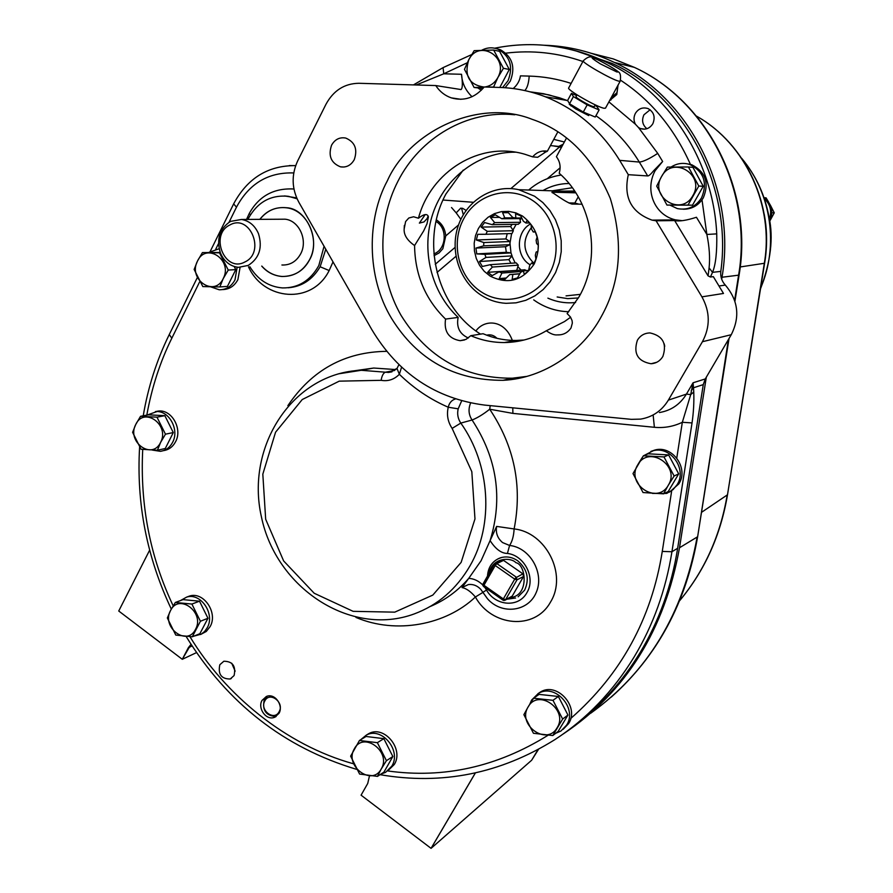 <?xml version="1.0" encoding="UTF-8"?>
<svg xmlns="http://www.w3.org/2000/svg" width="893" height="893" viewBox="0 0 893 893"><rect width="100%" height="100%" fill="white"/><g stroke="black" fill="none" stroke-linecap="round" stroke-linejoin="round"><path stroke-width="1.34" d="M475.344 772.947L431.062 848.35L531.659 760.233L538.468 749.406M436.364 219.879C441.968 223.473 445.094 228.82 445.752 235.908L442.861 248.712L439.077 252.942L434.065 255.666M182.284 659.302L191.035 644.322L188.334 647.738L182.284 659.302L118.736 611.013L149.644 550.155M431.062 848.35L361.073 795.172L367.726 783.474L369.479 775.861M706.307 377.192L679.506 547.755C664.66 629.889 626.004 691.896 563.516 733.789L562.925 734.169M544.641 45.253C568.785 46.101 592.081 51.85 614.529 62.499C689.441 96.879 736.937 190.254 722.013 277.254L721.7 279.252M473.335 202.287L443.006 200.032M192.095 645.952L188.334 647.738M182.373 659.257L196.56 652.593M496.943 338.302C494.052 335.344 490.692 334.283 486.864 335.121L486.674 335.176M462.496 208.259L466.146 210.424M461.569 208.192L463.3 214.767M765.77 254.237C767.254 240.876 766.752 227.592 764.263 214.387M333.011 261.883L329.16 270.546C312.037 305.071 263.647 300.561 248.488 266.817M246.524 219.432L249.192 213.628L250.509 214.655M480.523 334.116C436.387 306.589 420.223 240.809 445.998 193.87L463.233 170.094M550.423 145.592L558.694 146.419L563.115 144.298M553.783 139.364L564.365 141.998M566.542 137.968L556.406 156.699C560.067 161.644 561.005 167.147 559.197 173.22C592.517 202.142 601.86 257.452 579.099 296.722L567.122 313.566L570.471 317.015L572.067 320.576L572.346 323.054L571.018 327.988C567.624 332.843 563.048 335.143 557.288 334.897C554.33 335.232 550.68 333.859 546.326 330.767L564.532 321.547L570.616 317.227M425.18 214.61L419.364 223.116L424.03 221.911L427.144 218.528M426.977 223.842L423.65 230.963L414.575 245.542C407.197 240.396 403.725 234.87 404.161 228.943L405.612 221.564L408.804 218.004L413.582 216.765L418.437 218.227C424.153 213.84 427.468 213.394 428.394 216.899L426.977 223.842M588.71 115.577L575.684 108.957L569.299 104.358L570.772 104.503M547.029 151.118L537.653 157.291L532.674 156.878L525.028 154.31C479.865 140.681 430.761 171.467 418.437 218.227M543.949 151.386L546.739 151.654M543.904 151.464L546.17 151.006M557.846 131.829L547.398 151.185C541.571 150.292 536.671 152.19 532.674 156.878M526.747 376.399L512.381 378.185C464.539 378.576 427.423 357.635 401.057 315.363C378.029 275.122 376.701 222.524 397.977 181.19C420.09 137.555 467.206 109.828 514.748 114.773M601.034 317.071C582.973 350.726 544.306 378.487 503.072 380.318C454.537 380.496 417.399 359.912 391.659 318.589C366.119 276.696 366.911 218.383 387.361 180.777C409.005 131.762 478.157 97.828 531.982 119.26C566.787 131.014 592.896 157.447 610.332 198.57C623.705 242.851 620.602 282.344 601.034 317.071M484.81 587.382L486.529 590.039C495.213 605.889 518.465 608.189 526.881 592.718C536.101 577.771 524.247 555.256 507.414 553.448C501.341 553.381 495.57 549.106 490.101 540.6L481.081 560.726L468.736 578.351C473.87 578.653 478.536 580.852 482.756 584.96M618.045 85.114L616.784 94.558L609.662 100.496M279.029 713.306L274.865 717.157C266.393 721.187 257.329 708.383 262.006 700.436L266.348 696.495C274.787 692.667 283.695 705.437 279.029 713.306M235.149 671.168L231.7 663.209M234.1 675.543L230.215 678.993C221.33 679.015 217.87 674.271 219.812 664.749L223.83 661.244C232.649 661.322 236.076 666.089 234.1 675.543M608.903 101.88L635.448 124.261C633.55 120.678 633.539 117.039 635.403 113.333C638.551 108.511 642.793 106.937 648.128 108.611C653.933 112.027 655.507 117.072 652.839 123.736C649.747 128.48 645.617 130.088 640.448 128.57L638.517 127.565L657.728 153.384C649.3 158.887 643.161 161.778 639.31 162.057C627.846 143.26 613.379 127.822 595.932 115.744M646.9 128.715C642.458 124.964 641.475 120.321 643.953 114.784L650.115 109.761M575.538 724.614C601.089 705.291 622.622 681.259 640.147 652.504C659.034 621.115 671.536 586.377 677.653 548.28L703.271 384.604L705.291 378.933L731.255 334.708C740.208 316.915 738.232 300.372 725.328 285.101C721.79 281.228 720.283 276.663 720.807 271.394C732.573 186.124 685.087 96.757 612.107 63.436L575.137 50.611M664.169 343.76L664.749 346.261M637.379 340.255C633.17 353.494 637.736 361.33 651.064 363.752C656.165 363.384 660.094 360.962 662.852 356.497C667.116 343.716 662.852 335.857 650.037 332.933C644.534 333.044 640.314 335.478 637.379 340.255M331.571 145.191C328.044 155.828 331.024 163.039 340.512 166.846C346.428 167.717 351.005 165.317 354.264 159.668C357.814 149.254 354.979 142.054 345.736 138.058C339.641 136.986 334.92 139.364 331.571 145.191M628.304 174.682C623.303 197.331 631.217 212.489 652.057 220.136L656.098 220.794L701.931 296.856C710.181 311.847 710.337 326.805 702.423 341.718L668.366 400.12C661.836 410.769 652.571 417.109 640.594 419.118L631.329 419.342L484.698 405.098C435.851 398.769 398.233 373.631 371.856 329.673L298.798 202.164C291.676 188.646 291.297 174.905 297.648 160.952L325.945 104.325C333.446 90.539 344.419 83.518 358.841 83.283L435.762 85.561C439.691 91.532 444.87 95.64 451.311 97.873C464.025 101.445 474.987 97.817 484.173 86.989L499.511 87.447C515.116 87.916 530.364 91.019 545.243 96.734C576.253 109.046 601.056 130.255 619.664 160.349L628.304 174.682L647.693 175.932C648.698 176.111 650.729 174.325 653.788 170.585L662.639 161.488L655.138 170.686C644.411 190.622 654.614 215.113 675.499 219.868L681.895 220.638M259.841 219.354C266.694 210.569 275.569 206.707 286.474 207.734C306.556 208.415 320.967 240.362 309.614 259.729C303.776 270.791 294.567 276.383 281.965 276.506C273.827 275.736 267.085 272.265 261.738 266.092M247.874 219.421L248.187 218.796C257.407 202.075 270.825 194.585 288.461 196.337L297.068 198.793M324.07 246.267L318.79 265.601C310.329 280.692 298.217 288.126 282.445 287.926C268.626 286.731 257.764 279.665 249.85 266.739M427.2 218.405L428.138 215.95M468.323 337.989C459.638 334.094 456.234 327.229 458.142 317.395C431.051 292.156 420.703 249.493 432.915 213.46C445.082 177.439 478.938 151.743 515.44 152.19M524.113 340.01L516.054 340.456C504.623 340.49 493.628 338.235 483.057 333.714L470.812 335.69C481.316 340.244 492.467 342.544 504.266 342.555C519.425 342.343 533.445 338.414 546.326 330.767M458.142 317.395L445.551 319.091C425.325 299.322 414.999 274.81 414.575 245.542M445.551 319.091C443.788 331.493 448.666 338.704 460.174 340.691L465.99 339.385L470.812 335.69M430.113 606.548C444.937 600.364 457.808 590.965 468.736 578.351L462.005 587.572L468.423 584.547C473.123 584.022 477.253 585.629 480.802 589.391L482.856 592.293M486.529 590.039L482.867 592.327L487.533 598.812C501.799 615.11 528.422 611.794 536.269 592.349C544.685 573.206 529.973 547.465 509.59 545.467L502.569 542.564C497.524 538.278 495.537 532.887 496.631 526.401L490.101 540.6C503.072 498.327 497.066 458.131 472.084 420.011C477.487 417.857 483.347 414.263 489.699 409.217C514.379 446.176 522.517 486.082 514.122 528.946C545.556 532.116 567.848 574.232 550.49 602.105C534.606 630.938 491.373 626.339 475.389 597.004C470.767 591.523 466.313 588.387 462.005 587.572M701.931 296.856L723.486 293.451L713.328 276.651L710.437 277.009L712.514 272.343L709.098 267.9L708.071 275.881L710.437 277.009M691.249 390.52L693.504 387.774L693.057 382.784L690.724 394.572L682.33 422.277C673.478 426.53 664.158 428.205 654.379 427.289L512.895 413.392L489.699 409.217L490.224 405.634M703.271 384.604L693.504 387.774L693.761 392.027C694.14 402.006 693.571 412.309 692.042 422.925L682.33 422.277L676.771 458.053M549.117 45.699C568.629 47.876 587.471 53.256 605.655 61.863C667.964 90.796 713.273 159.88 716.733 233.877C717.112 251.96 715.706 264.786 712.514 272.343L720.807 271.394M635.448 124.261L638.517 127.565M482.912 592.394L475.389 597.004C446.143 624.81 396.436 634.61 355.95 617.42M507.414 553.448L509.59 545.467C512.225 541.504 513.732 536.001 514.122 528.946L496.631 526.401M287.87 405.668C311.936 369.925 344.888 351.82 386.725 351.34M470.611 402.989C468.122 409.106 468.613 414.776 472.084 420.011L460.799 423.081L452.126 428.394L471.817 471.671L474.976 518.922L461.145 562.378L432.804 595.095L394.762 612.151L353.115 611.337L314.191 593.242L283.628 560.916L265.668 519.224L262.821 474.172L275.557 432.223L302.247 399.528L339.228 381.155L381.121 380.329C381.903 375.741 383.331 373.028 385.396 372.202L394.65 370.461M338.19 373.888L361.219 370.294C293.004 372.749 245.24 446.266 261.437 516.924C276.049 587.895 350.547 637.401 414.196 613.938C437.86 605.141 456.446 589.123 469.975 565.883C494.097 524.37 490.38 464.505 460.799 423.081C457.875 418.672 457.004 413.917 458.187 408.827L461.659 400.857M199.697 281.73L171.836 338.179C160.215 361.587 151.866 387.238 146.798 415.133M142.724 449.447C139.967 504.98 150.124 557.109 173.186 605.845M189.975 636.709C224.924 694.475 285.459 745.041 353.595 763.816M387.718 770.949C443.754 778.774 497.155 766.897 547.945 735.319M570.75 718.463C621.015 674.449 651.522 618.771 662.271 551.416L671.648 491.05M435.762 85.561L461.034 89.557C462.596 88.418 462.753 83.328 461.525 74.275C461.982 82.904 465.476 90.383 472.029 96.723M716.733 233.877L706.865 234.457L702.01 199.865M690.613 164.803C674.338 128.391 651.008 100.217 620.613 80.247M582.895 61.505C557.801 52.732 532.105 49.952 505.806 53.156M467.251 62.778L443.754 73.795L461.525 74.275M709.098 267.9C710.136 257.921 709.388 246.781 706.865 234.457L696.451 217.267C686.337 220.493 679.071 221.587 674.65 220.56L656.098 220.794M693.761 392.027L690.724 394.572L686.427 394.114L693.057 382.784L705.291 378.933M413.47 84.902L443.073 67.622L443.754 73.795L416.272 84.98M524.816 90.573C527.272 87.972 528.734 83.149 529.192 76.095L520.452 75.86C519.681 80.828 517.259 85.058 513.196 88.541M391.514 371.946L388.5 372.437L397.005 368.452L399.35 374.29L401.582 367.168M455.352 398.97C451.612 400.176 449.246 402.933 448.253 407.23C430.08 399.338 413.772 388.355 399.35 374.29C394.226 379.514 388.154 381.523 381.121 380.329M534.606 196.237L542.888 202.588L549.921 210.536L555.457 219.767L559.264 229.959L561.217 240.73L561.239 251.692L559.342 262.43L555.58 272.566L550.121 281.719L543.156 289.578L534.952 295.84L525.81 300.305L516.054 302.827L506.052 303.33C497.088 302.816 488.75 300.081 481.048 295.136C459.337 281.15 449.458 250.52 458.433 225.215C467.229 199.842 493.695 183.969 518.766 189.707L534.606 196.237M566.05 295.884L580.383 294.355M582.136 204.207L571.955 204.062C569.12 203.28 564.733 200.869 558.784 196.84L551.919 192.207L575.873 192.821M574.712 191.057L560.916 191.113M531.324 199.652C554.732 213.963 563.316 248.991 549.429 273.682C535.9 298.586 503.898 306.846 481.36 291.966C458.622 277.433 450.362 243.566 463.567 219.075C476.427 194.384 508.106 184.963 531.324 199.652M542.977 190.51C551.104 185.923 559.811 183.59 569.075 183.5M525.899 223.004L523.309 221.174L520.731 215.872L515.585 213.717L515.808 218.026L512.761 217.49L508.084 212.4L502.614 212.69L504.757 217.892L501.799 218.74L495.302 214.778L490.436 217.434L494.677 222.614L492.3 224.69L484.575 222.536L481.16 227.09L487.288 231.343L485.904 234.267L477.744 234.312L476.337 239.983L483.827 242.55L483.66 245.843L475.924 248.087L476.762 253.902L484.888 254.338L485.971 257.418L479.429 261.515L482.365 266.482L490.268 264.685L492.411 267.052L487.656 272.309L492.199 275.58L499.064 271.84L501.922 273.068L499.22 278.627L504.601 279.643L509.803 274.553L512.861 274.43L512.169 279.364L517.471 277.935L520.619 272.332L523.376 270.88L524.269 274.341L528.567 270.691L529.661 265.534L531.614 262.977L533.411 264.384L535.945 259.137L535.32 255.309L536.135 252.105L537.966 251.223L538.289 245.285L536.604 243.432L536.135 240.139L537.128 237.136L535.164 231.555L533.266 231.99L531.592 229.188L531.011 224.623L527.116 220.381L525.899 223.004L529.638 222.949M490 276.004L484.24 271.305L479.597 265.355L476.27 258.457L474.44 250.955L474.183 243.209L475.522 235.596L478.391 228.508L482.655 222.279L488.103 217.233L494.465 213.617L501.442 211.619L508.675 211.362L515.808 212.847L522.461 216.017C538.412 228.664 542.33 244.649 534.204 263.993C522.472 280.904 507.737 284.912 490 276.004M568.718 311.735L568.517 311.724C557.031 311.378 546.382 308.085 536.57 301.845L533.713 299.892M521.311 218.595L520.05 219.767M516.187 224.322L512.939 230.081M511.622 233.553L509.97 243.175L510.986 252.898M511.912 256.045L515.194 262.955M517.84 266.65L521.11 270.077M531.391 227.559C522.126 239.96 522.818 251.726 533.489 262.843M530.498 223.964C515.908 231.767 515.629 256.369 529.984 264.719L530.208 264.864M578.865 204.162L574.846 203.024L568.763 202.923M575.605 302.504C566.006 303.52 556.763 302.068 547.889 298.139M528.701 190.03C538.166 181.837 549.005 176.847 561.195 175.05M526.58 270.612L524.749 269.786L499.064 271.84M487.656 272.309L517.27 270.378M492.411 267.052L518.297 265.165L516.813 269.999M518.297 265.165L516.221 262.888L490.268 264.685M479.429 261.515L508.876 259.629L510.93 263.256M485.971 257.418L512.046 255.878L508.876 259.629M476.762 253.902L506.309 252.306L511.008 252.909L484.888 254.338M475.924 248.087L505.505 246.736L506.309 252.306M483.66 245.843L509.836 244.704L505.505 246.736M476.337 239.983L505.907 238.944L509.992 241.534L483.827 242.55M507.224 233.676L505.907 238.944M485.904 234.267L512.013 233.542L513.363 230.718L487.288 231.343M531.614 262.977L534.304 262.788M523.376 270.88L528.623 270.445M512.861 274.43L519.782 273.85M519.86 273.693L509.803 274.553M499.22 278.627L506.298 277.991M501.922 273.068L522.505 271.383M490.436 217.434L499.589 217.39M519.838 218.606L520.541 222.301L494.677 222.614M501.799 218.74L522.059 218.595M502.614 212.69L508.363 212.69M514.971 217.836L504.757 217.892M521.769 217.981L515.808 218.026M535.331 231.946L533.266 231.99M481.16 227.09L510.595 226.554L513.363 230.718M512.091 224.389L510.595 226.554M492.3 224.69L518.241 224.288L520.541 222.301M509.992 241.534L509.836 244.704M511.008 252.909L512.046 255.878M618.068 85.069L616.94 92.705L611.236 97.616M610.957 100.005L609.83 100.172M274.865 717.157L276.093 716.51C265.846 715.885 261.939 710.181 264.35 699.431L267.331 696.183M264.83 700.893C269.641 691.07 284.7 702.4 279.129 711.71C274.251 721.511 259.305 710.158 264.83 700.893M764.352 198.603C770.369 204.363 772.054 211.284 769.398 219.365M769.688 221.308C773.762 211.775 771.853 203.816 763.95 197.431M770.067 220.56L774.264 212.813L770.268 204.955M768.516 201.885L766.049 197.833L764.453 197.777M771.876 212.813L774.264 212.813M505.092 87.726L510.26 81.174C515.685 67.254 512.437 56.795 500.493 49.785L496.207 48.568M481.651 50.276C487.098 47.396 492.623 47.061 498.216 49.282C510.193 56.304 513.453 66.796 508.017 80.761L502.558 87.57M481.349 90.215L478.19 88.173M683.145 209.208C691.818 209.286 698.538 205.502 703.304 197.844C709.41 182.898 705.548 171.858 691.729 164.736L685.835 163.575M671.067 167.047C677.039 163.252 683.346 162.426 689.988 164.569C703.851 171.724 707.725 182.797 701.597 197.788C695.658 206.93 687.543 210.525 677.262 208.571L669.929 205.111M222.569 289.578C229.267 289.444 234.368 286.14 237.884 279.665L240.072 267.42M208.962 252.351L219.12 248.756M237.158 267.208L234.993 279.855C231.365 286.519 226.096 289.823 219.209 289.779L210.625 286.82M163.386 450.652L163.352 450.652C168.744 449.893 172.818 446.902 175.597 441.678C182.719 428.874 171.769 409.374 158.452 411.048L155.382 411.606C168.755 409.932 179.739 429.488 172.606 442.325C169.815 447.572 165.73 450.563 160.36 451.322L152.536 450.117M146.932 415.111L158.452 411.048M200.59 634.521L206.283 631.451L210.134 626.585C218.205 612.866 203.749 591.4 189.629 596.011L187.095 596.948M180.386 600.609L186.682 597.093C200.836 592.472 215.325 614.004 207.232 627.757L204.653 631.418L201.282 634.142L193.848 636.151M387.662 770.983L394.26 764.531C404.216 749.06 384.191 724.87 368.809 733.611L366.521 735.006M360.727 739.705L366.286 735.14C381.702 726.377 401.772 750.633 391.804 766.149L385.553 772.378L381.043 774.03M563.17 729.302L568.618 723.576C579.858 706.843 556.964 681.459 540.365 692.053L537.91 693.716M529.839 704.075L531.625 700.045L538.267 693.515C554.899 682.888 577.86 708.361 566.586 725.138L560.916 731.032L555.747 733.265M669.56 492.11L678.859 483.85C689.016 468.445 672.63 445.172 655.116 449.96L650.885 451.4M638.886 462.898L642.659 456.892M644.032 455.519L653.296 450.708C670.855 445.908 687.297 469.26 677.117 484.709L673.032 489.654L666.68 493.438L652.437 493.416M696.663 174.18L699.732 179.817M699.61 192.676L696.294 198.503M661.546 176.602C672.596 154.936 705.671 174.738 692.879 195.567C681.56 217.144 648.954 197.197 661.546 176.602L667.361 167.091L688.436 166.98L698.795 186.045L687.978 205.111L666.948 205.066L656.701 186.112L661.523 176.591M688.436 166.98L692.957 167.371L703.237 186.28L692.499 205.189L666.948 205.066M698.795 186.045L703.237 186.28M692.499 205.189L687.978 205.111M502.96 57.621L506.275 63.827M506.387 74.99L502.569 82.245M484.106 87.079C469.16 84.846 464.025 75.793 468.702 59.909C478.737 38.633 509.501 57.063 497.847 77.546C494.822 82.96 490.48 86.119 484.799 87.012M482.99 88.44L474.116 87.492L464.472 69.353L468.68 59.898L474.183 50.655L493.673 50.041L503.429 68.292L497.881 77.568L493.583 87.045L487.466 87.09M493.673 50.041L499.611 51.37L509.3 69.464L499.834 87.447M503.429 68.292L509.3 69.464M495.168 87.313L493.583 87.045M484.062 87.146L474.116 87.492M233.62 273.984L229.936 281.373M197.487 261.091C206.026 241.88 233.185 260.131 223.228 278.549L219.857 286.943L202.811 286.575L194.138 269.452L197.465 261.069L202.421 252.596L219.488 252.831L228.251 270.054L223.261 278.56C214.487 297.682 187.664 279.33 197.487 261.091M202.421 252.596L220.203 252.44M234.2 266.516L235.785 269.63L227.436 286.396L219.857 286.943M220.337 252.797L219.488 252.831M228.251 270.054L235.785 269.63M155.561 415.189L159.066 415.368M167.069 420.112L171.266 428.517M171.244 436.632L167.772 443.564M135.747 424.499C143.918 406.203 170.117 424.901 160.595 442.381C152.234 460.598 126.337 441.812 135.747 424.499L140.536 416.305L156.978 417.165L165.462 434.177L160.628 442.392L157.425 450.239L141.016 449.246L132.611 432.324L135.736 424.488M140.536 416.305L148.495 414.821L164.848 415.669L173.287 432.558L165.294 448.498L157.425 450.239M164.848 415.669L156.978 417.165M165.462 434.177L173.287 432.558M189.327 600.219L194.451 600.71M201.606 605.421L205.948 614.194M205.792 622.432L202.599 628.505M170.541 610.544C178.801 592.818 205.156 612.475 195.534 629.342C187.072 646.979 161.041 627.254 170.541 610.544M200.412 621.26L192.296 636.787L175.765 635.068L167.337 617.967L170.53 610.533L175.341 602.462L191.895 604.059L200.412 621.26L207.969 618.269L199.887 633.684L192.296 636.787M175.341 602.462L183.043 599.627L199.507 601.19L207.969 618.269M199.507 601.19L191.895 604.059M372.281 737.238L378.654 738.02M386.144 743.21L390.487 751.839M390.029 761.45L387.339 766.172M354.365 748.769C363.484 730.798 391.837 751.951 381.233 768.973L377.471 776.385L359.589 774.052L350.636 756.148L359.455 740.476L377.371 742.675L386.423 760.68L381.266 768.985C371.912 786.845 343.917 765.636 354.365 748.769M359.455 740.476L366.052 736.479L383.845 738.656L392.842 756.516L383.945 772.11L377.471 776.385M383.845 738.656L377.371 742.675M386.423 760.68L392.842 756.516M545.913 695.122L552.376 695.826M561.05 701.686L565.157 709.634M564.488 720.83L562.144 724.748M528.176 706.876C538.222 688.023 568.774 709.823 557.132 727.717C546.84 746.481 516.69 724.603 528.176 706.876L533.59 698.214L552.99 700.324L562.646 719.055L552.8 735.542L533.434 733.276L523.878 714.668L528.154 706.854M533.59 698.214L539.082 694.386L558.359 696.473L567.937 715.036L558.158 731.412L552.8 735.542M558.359 696.473L552.99 700.324M562.646 719.055L567.937 715.036M656.5 454.258L661.032 454.515M671.86 461.022L675.465 467.798M674.952 480.155L672.295 484.653M637.702 464.929C648.474 444.602 680.79 465.755 668.332 485.156L663.577 493.84L643.038 492.545L633.003 473.58L643.395 455.787L663.979 456.926L674.126 476.014L668.366 485.178C657.304 505.393 625.424 484.129 637.702 464.929M643.395 455.787L648.184 453.8L668.623 454.928L678.691 473.859L668.21 491.552L663.577 493.84M668.623 454.928L663.979 456.926M674.126 476.014L678.691 473.859M583.229 60.88L568.718 87.882C565.782 89.255 597.685 107.595 604.26 108.287L605.521 108.075M576.99 94.848L576.074 96.544C574.634 97.27 590.34 106.3 593.666 106.669L594.314 106.557M576.621 95.54L571.464 93.352L573.395 96.6L587.181 104.872L599.103 109.928L596.948 106.58L594.961 105.385M587.181 104.872L583.296 112.038L595.229 117.039L599.103 109.928M583.296 112.038L569.533 103.755L573.395 96.6M569.533 103.755L567.635 100.44L571.464 93.352M494.22 564.376L483.057 584.424L483.928 585.295L483.604 586.534L502.938 600.118M494.387 564.086L496.821 563.595L495.202 565.515L494.387 564.086M494.32 564.655L496.821 563.595L516.344 577.191L516.991 579.847L514.725 579.133L515.574 577.905L522.907 573.842L503.54 560.38L501.654 560.302M504.657 599.594L503.406 600.375L503.351 598.935L505.617 599.649L503.808 600.409M505.125 600.174L512.247 596.1L523.544 576.487L522.907 573.842M436.152 221.553C447.929 228.351 446.433 249.415 433.909 253.891M220.437 253.032C216.218 239.19 219.578 228.641 230.506 221.397L241.434 219.466C249.225 220.794 254.907 225.516 258.479 233.642C262.721 247.662 259.305 258.256 248.232 265.422L238.431 267.353C230.193 266.326 224.188 261.549 220.437 253.032M229.947 224.936C250.14 213.382 265.924 252.462 244.872 261.984C224.668 273.202 209.174 234.58 229.947 224.936M281.909 264.998L282.021 265.009C290.136 265.288 296.364 261.56 300.684 253.813C308.13 240.317 299.122 220.437 285.023 219.187L280.045 219.232M259.908 219.354C266.962 210.491 275.814 206.64 286.463 207.801C307.426 209.922 320.699 239.603 309.558 259.696C303.151 271.159 293.953 276.741 281.965 276.45C274.14 275.803 267.431 272.343 261.805 266.092M562.423 144.588L559.565 146.943L553.124 145.86M531.659 760.233L537.943 749.685M512.336 340.4C504.411 319.125 484.352 319.158 475.913 330.935M437.023 272.421L455.932 256.347M547.297 178.689L560.112 167.795M435.248 264.283L455.017 247.439M510.896 188.579L559.565 146.943L561.306 147.635M431.129 848.283L475.389 772.936M590.697 713.239C647.927 672.128 683.402 613.402 697.12 537.05L679.506 547.755M734.615 300.349L738.6 275.167L722.013 277.254M697.723 536.191L728.398 339.563M739.114 274.932L738.6 275.167C753.145 191.002 707.144 100.719 634.376 67.377L613.301 58.927L591.501 53.357M458.533 224.947L445.752 235.908M460.721 208.136L456.189 212.88L451.523 207.522M460.855 219.343L456.189 212.88M679.696 600.621C704.555 570.716 720.383 535.499 727.203 494.979L701.496 512.359M727.549 494.432L764.33 263.29L740.208 266.951M696.719 116.391L697.254 116.559C746.035 144.208 774.465 205.837 764.609 263.189L764.33 263.29C774.209 205.792 745.733 144.097 697.254 116.559L696.495 116.112M288.205 287.769C301.867 286.686 312.517 279.688 320.129 266.761L325.778 249.259M329.16 270.546L320.129 266.761M296.666 197.889L284.577 195.947M249.192 213.628C258.847 196.114 273.76 187.91 293.931 189.003M395.833 369.568L373.721 368.039L353.65 370.885L373.721 368.039L361.219 370.294L388.5 372.437L392.072 371.756M692.042 422.925L671.938 551.74C665.776 590.228 653.174 625.312 634.119 656.991C613.145 691.327 586.746 718.854 554.933 739.594C500.337 773.639 442.046 785.338 380.061 774.678M619.664 160.349L639.31 162.057L647.693 175.932M567.825 100.775L548.827 94.848L530.208 91.867M725.328 285.101L718.977 285.994M702.423 341.718L731.255 334.708M668.366 400.12L686.427 394.114C680.075 404.44 671.067 410.579 659.414 412.544M662.271 551.416L671.938 551.74L677.653 548.28M289.265 165.585L295.672 165.607M529.192 76.095C543.346 76.485 557.321 78.908 571.129 83.395M293.752 172.941C268.291 172.103 249.203 183.512 236.478 207.176L229.054 222.223M218.484 243.644L215.805 249.08M657.728 153.384L662.639 161.488M708.071 275.881L674.65 220.56M171.836 338.179L169.257 334.551L197.375 277.477M236.478 207.176L233.642 203.883C247.417 178.165 268.101 165.406 295.661 165.618M452.126 428.394C447.795 421.842 446.511 414.787 448.253 407.23L458.187 408.827M512.772 407.833L512.895 413.392M653.14 414.944L654.379 427.289M742.373 159.322C771.485 193.837 778.863 246.301 760.613 288.149M578.407 297.949L567.725 298.63L557.165 296.978M574.913 191.359L562.869 191.18M552.265 190.823L572.38 187.731M574.846 203.024L578.273 196.773M552.276 192.765L552.644 192.084M616.75 71.909L616.717 71.909C622.946 73.505 598.913 59.295 593.332 58.067L593.298 58.056C590.496 57.163 592.84 59.094 600.319 63.849L616.717 71.909M619.028 81.196L618.983 81.185C612.453 80.08 580.539 61.807 583.296 60.769C587.438 56.884 590.63 55.902 592.896 57.833C599.772 59.831 619.028 71.496 617.733 71.585C620.278 72.4 621.104 75.592 620.188 81.185L619.028 81.196M620.244 81.084L605.465 108.198M489.04 573.373C492.322 556.942 511.198 557.31 515.786 562.59L515.897 562.668C526.178 564.566 529.527 596.312 509.959 597.607M483.057 584.424L483.515 586.377M515.574 577.905L516.991 579.847L505.617 599.649L512.247 596.1M498.06 558.772L502.067 557.366C507.492 556.25 512.671 557.366 517.583 560.692C527.35 569.053 529.705 578.854 524.66 590.128L518.096 596.803M503.54 560.38L496.821 563.595M523.544 576.487L516.991 579.847M483.928 585.295L495.202 565.515L514.725 579.133L503.351 598.935L483.928 585.295M614.529 62.499L634.376 67.377C707.68 100.898 753.603 191.113 739.091 275.011L734.928 301.321M611.27 697.087C657.449 655.953 686.248 602.407 697.679 536.447L729.045 338.469M679.673 600.676C704.744 570.582 720.696 535.231 727.527 494.61L764.609 263.189M288.461 196.337L284.409 195.935M557.31 334.897L559.431 334.819M404.362 225.404L404.161 228.943M503.072 380.318L512.381 378.185M230.215 678.993L231.298 678.49M640.448 128.57L644.634 129.172M651.064 363.752L656.768 362.268M340.512 166.846L344.062 167.024M516.054 340.456L504.266 342.555M464.505 339.976L460.174 340.691M530.107 91.845L543.469 93.687L559.264 97.705L566.999 100.451L545.243 96.734M612.107 63.425L605.655 61.863C569.488 45.197 532.507 40.631 494.711 48.189M482.923 592.305L487.533 598.812M169.168 334.73C156.688 360.236 148.048 387.261 143.237 415.792M139.598 447.181C136.316 503.518 146.887 557.478 171.3 609.071M186.146 636.497C227.38 703.304 284.164 747.575 356.508 769.331M233.575 204.028L210.212 251.435M443.073 67.622L471.671 54.596M652.057 220.136L675.499 219.868M451.311 97.873L460.967 99.313M397.005 368.441L398.925 364.657M460.453 89.534L461.034 89.557M741.703 158.318C755.925 175.396 765.044 195.087 769.074 217.379C773.595 237.772 770.737 261.616 760.49 288.897M518.766 189.707L575.07 191.582M574.478 191.571L565.838 191.281M500.493 49.785L498.216 49.282M691.729 164.736L689.988 164.569M189.629 596.011L186.682 597.093M368.809 733.611L366.286 735.14M540.365 692.053L538.267 693.515M655.116 449.96L653.296 450.708M594.28 106.624L595.24 104.861M571.542 104.95L570.984 105.988M515.618 598.009L506.956 599.203M482.901 585.663L482.99 583.989L494.253 564.22L502.011 560.134M503.596 600.431L504.802 600.353M502.067 557.366L500.393 557.824C492.423 560.938 488.125 567.022 487.5 576.074M285.135 219.198L241.434 219.466"/></g></svg>
